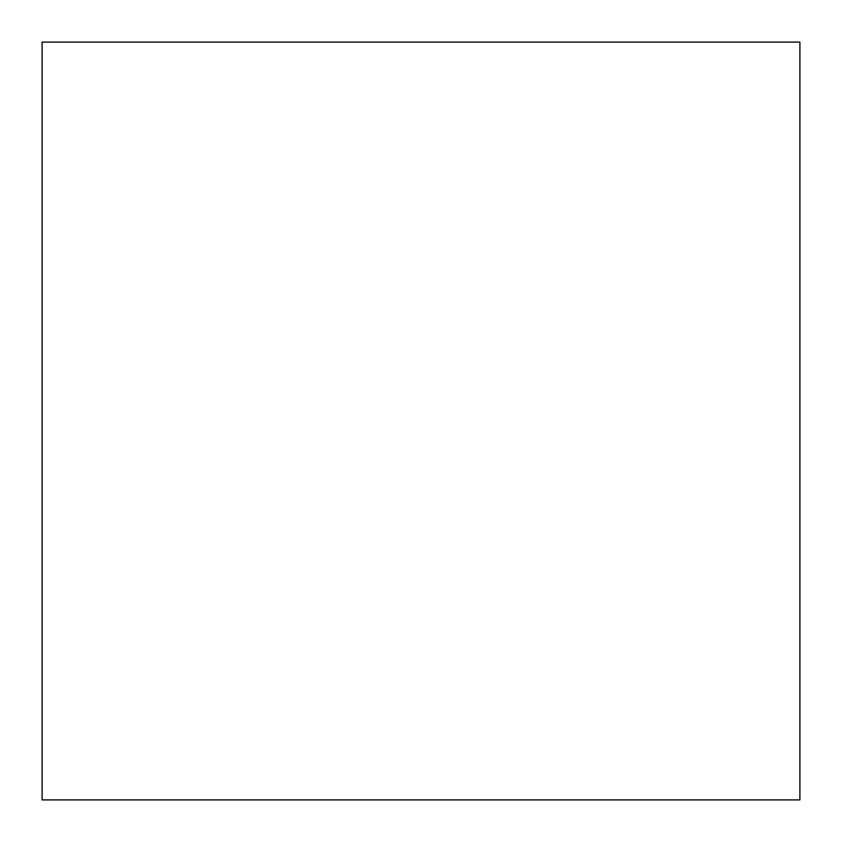 <?xml version="1.0" encoding="UTF-8"?>
<svg xmlns="http://www.w3.org/2000/svg" width="842" height="842" viewBox="0 0 842 842"><rect width="100%" height="100%" fill="white"/><g stroke="black" fill="none" stroke-linecap="round" stroke-linejoin="round"><path stroke-width="1.26" d="M799.9 42.1L42.1 42.1L42.1 799.9L799.9 799.9L799.9 42.1"/></g></svg>
